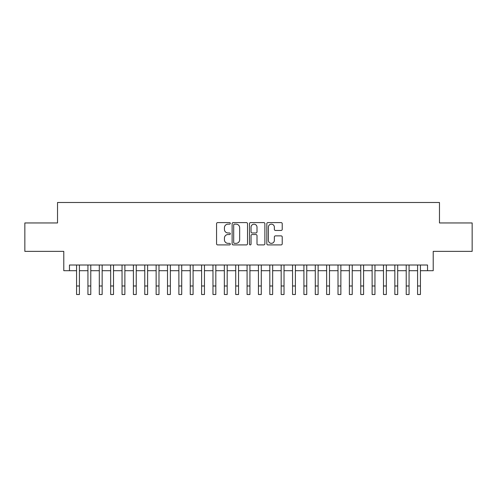 <?xml version="1.0" encoding="UTF-8"?>
<svg xmlns="http://www.w3.org/2000/svg" width="497" height="497" viewBox="0 0 497 497"><rect width="100%" height="100%" fill="white"/><g stroke="black" fill="none" stroke-linecap="round" stroke-linejoin="round"><path stroke-width="0.75" d="M230.316 223.377A0.783 0.783 0 0 0 229.533 222.594L217.68 222.594A1.118 1.118 0 0 0 216.562 223.712L216.562 243.791A1.118 1.118 0 0 0 217.68 244.909L229.533 244.909A0.783 0.783 0 0 0 230.316 244.126A0.783 0.783 0 0 0 229.533 243.344L227.999 243.344A3.572 3.572 0 0 1 224.427 239.778L224.427 238.1A3.572 3.572 0 0 1 227.999 234.534L229.533 234.534A0.783 0.783 0 0 0 230.316 233.752A0.783 0.783 0 0 0 229.533 232.969L227.999 232.969A3.572 3.572 0 0 1 224.427 229.397L224.427 227.725A3.572 3.572 0 0 1 227.999 224.153L229.533 224.153A0.783 0.783 0 0 0 230.316 223.377M281.109 230.459A1.118 1.118 0 0 0 282.221 229.341L282.221 223.712A1.118 1.118 0 0 0 281.109 222.594L267.945 222.594A1.118 1.118 0 0 0 266.827 223.712L266.827 243.791A1.118 1.118 0 0 0 267.945 244.909L281.109 244.909A1.118 1.118 0 0 0 282.221 243.791L282.221 236.988A1.118 1.118 0 0 0 281.109 235.87L275.475 235.87A1.118 1.118 0 0 0 274.356 236.988L274.356 240.362A2.982 2.982 0 0 1 271.374 243.344A2.982 2.982 0 0 1 268.386 240.362L268.386 227.141A2.982 2.982 0 0 1 271.374 224.153A2.982 2.982 0 0 1 274.356 227.141L274.356 229.341A1.118 1.118 0 0 0 275.475 230.459L281.109 230.459M69.468 270.697L69.468 265.013L427.532 265.013L427.532 270.697L433.216 270.697L433.216 251.37L472.15 251.37L472.15 222.954L439.472 222.954L439.472 202.49L57.528 202.49L57.528 222.954L24.85 222.954L24.85 251.37L63.784 251.37L63.784 270.697L76.569 270.697L76.569 277.456M247.525 223.712A1.118 1.118 0 0 0 246.406 222.594L233.242 222.594A1.118 1.118 0 0 0 232.124 223.712L232.124 243.791A1.118 1.118 0 0 0 233.242 244.909L246.406 244.909A1.118 1.118 0 0 0 247.525 243.791L247.525 223.712M250.594 222.594L263.758 222.594A1.118 1.118 0 0 1 264.876 223.712L264.876 243.791A1.118 1.118 0 0 1 263.758 244.909L258.123 244.909A1.118 1.118 0 0 1 257.005 243.791L257.005 235.646A1.118 1.118 0 0 0 255.893 234.534L252.153 234.534A1.118 1.118 0 0 0 251.041 235.646L251.041 244.126A0.783 0.783 0 0 1 250.258 244.909A0.783 0.783 0 0 1 249.475 244.126L249.475 223.712A1.118 1.118 0 0 1 250.594 222.594M79.414 270.697L87.938 270.697L87.938 277.456M90.777 270.697L99.307 270.697L99.307 277.456M102.146 270.697L110.669 270.697L110.669 277.456M113.515 270.697L122.038 270.697L122.038 277.456M124.884 270.697L133.407 270.697L133.407 277.456M136.246 270.697L144.776 270.697L144.776 277.456M147.615 270.697L156.139 270.697L156.139 277.456M158.984 270.697L167.508 270.697L167.508 277.456M170.353 270.697L178.877 270.697L178.877 277.456M181.716 270.697L190.245 270.697L190.245 277.456M193.084 270.697L201.608 270.697L201.608 277.456M204.453 270.697L212.977 270.697L212.977 277.456M215.822 270.697L224.346 270.697L224.346 277.456M227.185 270.697L235.715 270.697L235.715 277.456M238.554 270.697L247.077 270.697L247.077 277.456M249.923 270.697L258.446 270.697L258.446 277.456M261.285 270.697L269.815 270.697L269.815 277.456M272.654 270.697L281.178 270.697L281.178 277.456M284.023 270.697L292.547 270.697L292.547 277.456M295.392 270.697L303.915 270.697L303.915 277.456M306.755 270.697L315.284 270.697L315.284 277.456M318.123 270.697L326.647 270.697L326.647 277.456M329.492 270.697L338.016 270.697L338.016 277.456M340.861 270.697L349.385 270.697L349.385 277.456M352.224 270.697L360.754 270.697L360.754 277.456M363.593 270.697L372.116 270.697L372.116 277.456M374.962 270.697L383.485 270.697L383.485 277.456M386.331 270.697L394.854 270.697L394.854 277.456M397.693 270.697L406.223 270.697L406.223 277.456M409.062 270.697L417.586 270.697L417.586 277.456M420.431 270.697L427.532 270.697M234.472 224.153A0.783 0.783 0 0 0 233.689 224.936L233.689 242.567A0.783 0.783 0 0 0 234.472 243.344L236.087 243.344A3.572 3.572 0 0 0 239.66 239.778L239.66 227.725A3.572 3.572 0 0 0 236.087 224.153L234.472 224.153M257.005 227.197A2.982 2.982 0 0 0 254.023 224.209A2.982 2.982 0 0 0 251.041 227.197L251.041 231.857A1.118 1.118 0 0 0 252.153 232.969L255.893 232.969A1.118 1.118 0 0 0 257.005 231.857L257.005 227.197M76.569 285.986L79.414 285.986L79.414 294.51L76.569 294.51L76.569 265.013M79.414 285.986L79.414 265.013M87.938 285.986L90.777 285.986L90.777 294.51L87.938 294.51L87.938 265.013M90.777 285.986L90.777 265.013M99.307 285.986L102.146 285.986L102.146 294.51L99.307 294.51L99.307 265.013M102.146 285.986L102.146 265.013M110.669 285.986L113.515 285.986L113.515 294.51L110.669 294.51L110.669 265.013M113.515 285.986L113.515 265.013M122.038 285.986L124.884 285.986L124.884 294.51L122.038 294.51L122.038 265.013M124.884 285.986L124.884 265.013M133.407 285.986L136.246 285.986L136.246 294.51L133.407 294.51L133.407 265.013M136.246 285.986L136.246 265.013M144.776 285.986L147.615 285.986L147.615 294.51L144.776 294.51L144.776 265.013M147.615 285.986L147.615 265.013M156.139 285.986L158.984 285.986L158.984 294.51L156.139 294.51L156.139 265.013M158.984 285.986L158.984 265.013M167.508 285.986L170.353 285.986L170.353 294.51L167.508 294.51L167.508 265.013M170.353 285.986L170.353 265.013M178.877 285.986L181.716 285.986L181.716 294.51L178.877 294.51L178.877 265.013M181.716 285.986L181.716 265.013M190.245 285.986L193.084 285.986L193.084 294.51L190.245 294.51L190.245 265.013M193.084 285.986L193.084 265.013M201.608 285.986L204.453 285.986L204.453 294.51L201.608 294.51L201.608 265.013M204.453 285.986L204.453 265.013M212.977 285.986L215.822 285.986L215.822 294.51L212.977 294.51L212.977 265.013M215.822 285.986L215.822 265.013M224.346 285.986L227.185 285.986L227.185 294.51L224.346 294.51L224.346 265.013M227.185 285.986L227.185 265.013M235.715 285.986L238.554 285.986L238.554 294.51L235.715 294.51L235.715 265.013M238.554 285.986L238.554 265.013M247.077 285.986L249.923 285.986L249.923 294.51L247.077 294.51L247.077 265.013M249.923 285.986L249.923 265.013M258.446 285.986L261.285 285.986L261.285 294.51L258.446 294.51L258.446 265.013M261.285 285.986L261.285 265.013M269.815 285.986L272.654 285.986L272.654 294.51L269.815 294.51L269.815 265.013M272.654 285.986L272.654 265.013M281.178 285.986L284.023 285.986L284.023 294.51L281.178 294.51L281.178 265.013M284.023 285.986L284.023 265.013M292.547 285.986L295.392 285.986L295.392 294.51L292.547 294.51L292.547 265.013M295.392 285.986L295.392 265.013M303.915 285.986L306.755 285.986L306.755 294.51L303.915 294.51L303.915 265.013M306.755 285.986L306.755 265.013M315.284 285.986L318.123 285.986L318.123 294.51L315.284 294.51L315.284 265.013M318.123 285.986L318.123 265.013M326.647 285.986L329.492 285.986L329.492 294.51L326.647 294.51L326.647 265.013M329.492 285.986L329.492 265.013M338.016 285.986L340.861 285.986L340.861 294.51L338.016 294.51L338.016 265.013M340.861 285.986L340.861 265.013M349.385 285.986L352.224 285.986L352.224 294.51L349.385 294.51L349.385 265.013M352.224 285.986L352.224 265.013M360.754 285.986L363.593 285.986L363.593 294.51L360.754 294.51L360.754 265.013M363.593 285.986L363.593 265.013M372.116 285.986L374.962 285.986L374.962 294.51L372.116 294.51L372.116 265.013M374.962 285.986L374.962 265.013M383.485 285.986L386.331 285.986L386.331 294.51L383.485 294.51L383.485 265.013M386.331 285.986L386.331 265.013M394.854 285.986L397.693 285.986L397.693 294.51L394.854 294.51L394.854 265.013M397.693 285.986L397.693 265.013M406.223 285.986L409.062 285.986L409.062 294.51L406.223 294.51L406.223 265.013M409.062 285.986L409.062 265.013M417.586 285.986L420.431 285.986L420.431 294.51L417.586 294.51L417.586 265.013M420.431 285.986L420.431 265.013"/></g></svg>
